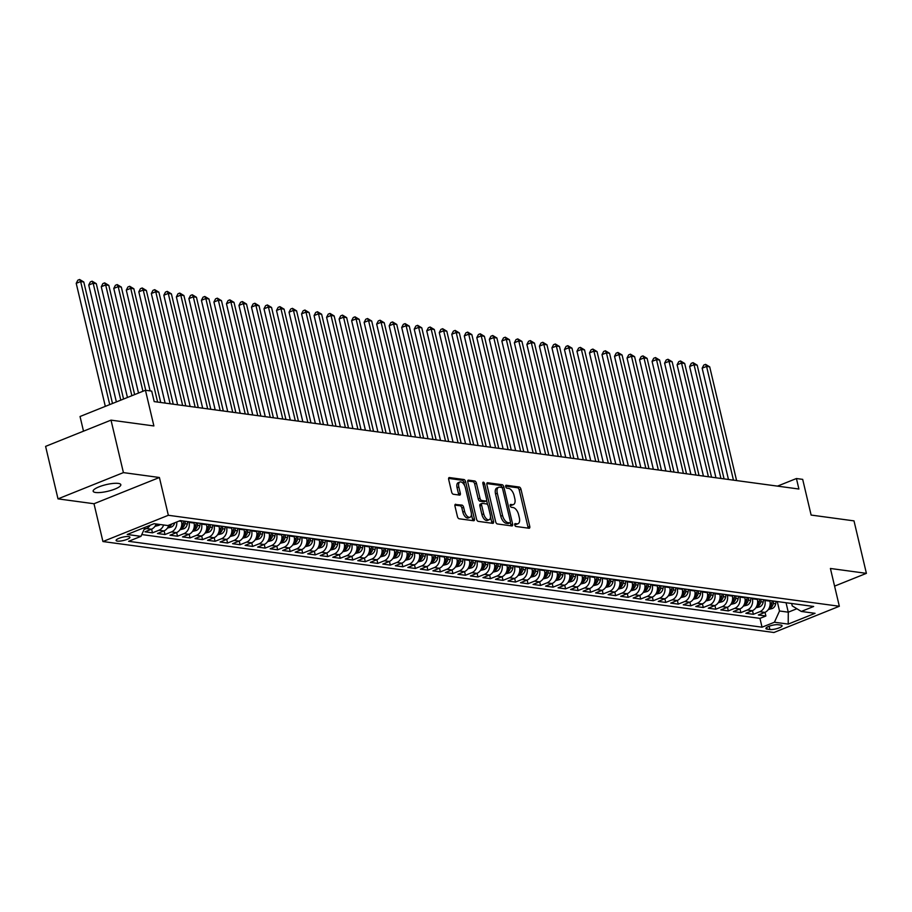 <?xml version="1.0" encoding="UTF-8"?>
<svg xmlns="http://www.w3.org/2000/svg" width="912" height="912" viewBox="0 0 912 912"><rect width="100%" height="100%" fill="white"/><g stroke="black" fill="none" stroke-linecap="round" stroke-linejoin="round"><path stroke-width="1.37" d="M514.756 524.924A1.528 0.787 68.1 0 0 515.953 526.475L529.006 528.253A2.177 1.129 68.1 0 0 529.336 528.219A2.177 1.129 68.1 0 0 529.758 526.361L520.98 489.265A2.177 1.129 68.1 0 0 519.27 487.042L506.217 485.264A1.528 0.787 68.1 0 0 505.989 485.298A1.528 0.787 68.1 0 0 505.693 486.598A1.528 0.787 68.1 0 0 506.901 488.159L508.588 488.387A6.977 3.591 68.1 0 1 514.072 495.512L514.801 498.602A6.977 3.591 68.1 0 1 513.479 504.541A6.977 3.591 68.1 0 1 512.43 504.667L510.743 504.427A1.528 0.787 68.1 0 0 510.515 504.461A1.528 0.787 68.1 0 0 510.23 505.761A1.528 0.787 68.1 0 0 511.427 507.311L513.114 507.551A6.977 3.591 68.1 0 1 518.609 514.676L519.338 517.765A6.977 3.591 68.1 0 1 518.005 523.705A6.977 3.591 68.1 0 1 516.967 523.83L515.269 523.591A1.528 0.787 68.1 0 0 515.041 523.625A1.528 0.787 68.1 0 0 514.756 524.924M95.669 492.491A14.227 3.42 166.7 0 0 111.56 490.246A14.227 3.42 166.7 0 0 120.829 484.671A14.227 3.42 166.7 0 0 118.298 483.406A14.227 3.42 166.7 0 0 102.406 485.651A14.227 3.42 166.7 0 0 93.149 491.215A14.227 3.42 166.7 0 0 95.669 492.491M117.363 541.112A7.114 1.71 166.7 0 0 125.309 539.995A7.114 1.71 166.7 0 0 129.937 537.214A7.114 1.71 166.7 0 0 128.683 536.575A7.114 1.71 166.7 0 0 120.737 537.692A7.114 1.71 166.7 0 0 116.098 540.485A7.114 1.71 166.7 0 0 117.363 541.112M455.715 504.256A2.177 1.129 68.1 0 0 455.396 504.29A2.177 1.129 68.1 0 0 454.974 506.149L457.436 516.557A2.177 1.129 68.1 0 0 459.158 518.78L473.659 520.741A2.177 1.129 68.1 0 0 473.978 520.706A2.177 1.129 68.1 0 0 474.4 518.848L465.633 481.764A2.177 1.129 68.1 0 0 463.912 479.53L449.411 477.569A2.177 1.129 68.1 0 0 449.092 477.603A2.177 1.129 68.1 0 0 448.67 479.461L451.645 492.035A2.177 1.129 68.1 0 0 453.355 494.258L459.568 495.102A2.177 1.129 68.1 0 0 459.887 495.068A2.177 1.129 68.1 0 0 460.309 493.21L458.827 486.974A5.837 3.01 68.1 0 1 459.944 482.003A5.837 3.01 68.1 0 1 465.405 487.863L471.173 512.282A5.837 3.01 68.1 0 1 470.068 517.252A5.837 3.01 68.1 0 1 464.607 511.393L463.638 507.323A2.177 1.129 68.1 0 0 461.928 505.088L455.134 504.484M834.583 586.12L866.4 573.352L853.997 520.877L811.121 515.063L802.685 479.37L796.427 478.526L798.901 489.026L154.196 401.611L151.711 391.111L145.453 390.256L80.039 416.51L83.505 431.171M123.416 472.61L58.003 498.864L93.993 503.743L159.406 477.5L123.416 472.61L111.013 420.136L153.889 425.95L145.453 390.256M159.406 477.5L168.344 515.28L839.336 606.263L773.923 632.506L102.931 541.534L168.344 515.28M866.4 573.352L830.41 568.472L839.336 606.263M495.649 521.732A2.177 1.129 68.1 0 0 497.371 523.955L511.871 525.928A2.177 1.129 68.1 0 0 512.191 525.893A2.177 1.129 68.1 0 0 512.612 524.035L503.846 486.94A2.177 1.129 68.1 0 0 502.124 484.717L487.624 482.744A2.177 1.129 68.1 0 0 487.304 482.79A2.177 1.129 68.1 0 0 486.883 484.648L495.649 521.732M492.765 523.34L478.264 521.368A2.177 1.129 68.1 0 1 476.543 519.145L467.776 482.049A2.177 1.129 68.1 0 1 468.198 480.191A2.177 1.129 68.1 0 1 468.517 480.157L474.73 481A2.177 1.129 68.1 0 1 476.44 483.223L479.997 498.271A2.177 1.129 68.1 0 0 481.718 500.494L485.834 501.053A2.177 1.129 68.1 0 0 486.153 501.019A2.177 1.129 68.1 0 0 486.575 499.16L482.87 483.497A1.528 0.787 68.1 0 1 483.166 482.197A1.528 0.787 68.1 0 1 484.591 483.736L493.506 521.436A2.177 1.129 68.1 0 1 493.084 523.294A2.177 1.129 68.1 0 1 492.765 523.34M58.003 498.864L45.6 446.378L111.013 420.136M150.195 525.255A8.892 7.319 97.7 0 1 146.41 528.55L151.415 529.222L144.962 531.81L152.475 532.836L151.597 529.142M163.658 524.993A8.892 7.319 97.7 0 1 158.927 530.248L163.932 530.921L157.48 533.509L164.992 534.535L164.114 530.841M176.746 521.995A8.892 7.319 97.7 0 1 171.445 531.935L176.449 532.619L169.997 535.207L177.509 536.222L176.632 532.54M188.898 521.767L189.046 522.405A8.892 7.319 97.7 0 1 183.962 533.634L188.966 534.318L182.514 536.906L190.027 537.92L189.16 534.238M201.415 523.465L201.563 524.104A8.892 7.319 97.7 0 1 196.479 535.333L201.484 536.017L195.031 538.604L202.544 539.619L201.677 535.937M213.932 525.164L214.081 525.802A8.892 7.319 97.7 0 1 208.996 537.031L214.001 537.715L207.548 540.303L215.061 541.318L214.195 537.635M226.45 526.862L226.598 527.489A8.892 7.319 97.7 0 1 221.513 538.73L226.529 539.414L220.066 542.002L227.578 543.016L226.712 539.334M238.967 528.561L239.126 529.188A8.892 7.319 97.7 0 1 234.031 540.428L239.047 541.101L232.594 543.7L240.095 544.715L239.229 541.033M251.495 530.26L251.644 530.887A8.892 7.319 97.7 0 1 246.559 542.127L251.564 542.8L245.111 545.387L252.624 546.413L251.746 542.72M264.013 531.958L264.161 532.585A8.892 7.319 97.7 0 1 259.076 543.826L264.081 544.498L257.629 547.086L265.141 548.112L264.263 544.418M276.53 533.657L276.678 534.284A8.892 7.319 97.7 0 1 271.594 545.524L276.598 546.197L270.146 548.785L277.658 549.811L276.781 546.117M289.047 535.344L289.195 535.982A8.892 7.319 97.7 0 1 284.111 547.211L289.115 547.895L282.663 550.483L290.176 551.509L289.309 547.816M301.564 537.043L301.712 537.681A8.892 7.319 97.7 0 1 296.628 548.91L301.633 549.594L295.18 552.182L302.693 553.196L301.826 549.514M314.081 538.741L314.23 539.38A8.892 7.319 97.7 0 1 309.145 550.609L314.15 551.293L307.697 553.88L315.21 554.895L314.344 551.213M326.599 540.44L326.747 541.078A8.892 7.319 97.7 0 1 321.662 552.307L326.678 552.991L320.215 555.579L327.727 556.594L326.861 552.911M339.116 542.138L339.275 542.777A8.892 7.319 97.7 0 1 334.18 554.006L339.196 554.69L332.743 557.278L340.244 558.292L339.378 554.61M351.644 543.837L351.793 544.464A8.892 7.319 97.7 0 1 346.708 555.704L351.713 556.377L345.26 558.976L352.773 559.991L351.895 556.309M364.162 545.536L364.31 546.163A8.892 7.319 97.7 0 1 359.225 557.403L364.23 558.076L357.778 560.675L365.29 561.689L364.412 558.007M376.679 547.234L376.827 547.861A8.892 7.319 97.7 0 1 371.743 559.102L376.747 559.774L370.295 562.362L377.807 563.388L376.93 559.694M389.196 548.933L389.344 549.56A8.892 7.319 97.7 0 1 384.26 560.8L389.264 561.473L382.812 564.061L390.325 565.087L389.458 561.393M401.713 550.631L401.861 551.258A8.892 7.319 97.7 0 1 396.777 562.499L401.782 563.171L395.329 565.759L402.842 566.785L401.975 563.092M414.23 552.319L414.379 552.957A8.892 7.319 97.7 0 1 409.294 564.186L414.299 564.87L407.846 567.458L415.359 568.472L414.493 564.79M426.748 554.017L426.896 554.656A8.892 7.319 97.7 0 1 421.811 565.885L426.827 566.569L420.364 569.156L427.876 570.171L427.01 566.489M439.265 555.716L439.424 556.354A8.892 7.319 97.7 0 1 434.329 567.583L439.345 568.267L432.892 570.855L440.393 571.87L439.527 568.187M451.793 557.414L451.942 558.053A8.892 7.319 97.7 0 1 446.857 569.282L451.862 569.966L445.409 572.554L452.922 573.568L452.044 569.886M464.311 559.113L464.459 559.74A8.892 7.319 97.7 0 1 459.374 570.98L464.379 571.664L457.927 574.252L465.439 575.267L464.561 571.585M476.828 560.812L476.976 561.439A8.892 7.319 97.7 0 1 471.892 572.679L476.896 573.352L470.444 575.951L477.956 576.965L477.079 573.283M489.345 562.51L489.493 563.137A8.892 7.319 97.7 0 1 484.409 574.378L489.413 575.05L482.961 577.638L490.474 578.664L489.607 574.97M501.862 564.209L502.01 564.836A8.892 7.319 97.7 0 1 496.926 576.076L501.931 576.749L495.478 579.337L502.991 580.363L502.124 576.669M514.379 565.907L514.528 566.534A8.892 7.319 97.7 0 1 509.443 577.775L514.448 578.447L507.995 581.035L515.508 582.061L514.642 578.368M526.897 567.595L527.045 568.233A8.892 7.319 97.7 0 1 521.96 579.462L526.976 580.146L520.524 582.734L528.025 583.748L527.159 580.066M539.425 569.293L539.573 569.932A8.892 7.319 97.7 0 1 534.478 581.161L539.494 581.845L533.041 584.432L540.554 585.447L539.676 581.765M551.942 570.992L552.091 571.63A8.892 7.319 97.7 0 1 547.006 582.859L552.011 583.543L545.558 586.131L553.071 587.146L552.193 583.463M564.46 572.69L564.608 573.329A8.892 7.319 97.7 0 1 559.523 584.558L564.528 585.242L558.076 587.83L565.588 588.844L564.71 585.162M576.977 574.389L577.125 575.027A8.892 7.319 97.7 0 1 572.041 586.256L577.045 586.94L570.593 589.528L578.105 590.543L577.228 586.861M589.494 576.088L589.642 576.715A8.892 7.319 97.7 0 1 584.558 587.955L589.562 588.628L583.11 591.227L590.623 592.241L589.756 588.559M602.011 577.786L602.159 578.413A8.892 7.319 97.7 0 1 597.075 589.654L602.08 590.326L595.627 592.925L603.14 593.94L602.273 590.246M614.528 579.485L614.677 580.112A8.892 7.319 97.7 0 1 609.592 591.352L614.597 592.025L608.144 594.613L615.657 595.639L614.791 591.945M627.046 581.183L627.205 581.81A8.892 7.319 97.7 0 1 622.109 593.051L627.125 593.723L620.673 596.311L628.174 597.337L627.308 593.644M639.574 582.871L639.722 583.509A8.892 7.319 97.7 0 1 634.627 594.738L639.643 595.422L633.19 598.01L640.703 599.036L639.825 595.342M652.091 584.569L652.24 585.208A8.892 7.319 97.7 0 1 647.155 596.437L652.16 597.121L645.707 599.708L653.22 600.723L652.342 597.041M664.609 586.268L664.757 586.906A8.892 7.319 97.7 0 1 659.672 598.135L664.677 598.819L658.225 601.407L665.737 602.422L664.859 598.739M677.126 587.966L677.274 588.605A8.892 7.319 97.7 0 1 672.19 599.834L677.194 600.518L670.742 603.106L678.254 604.12L677.377 600.438M689.643 589.665L689.791 590.303A8.892 7.319 97.7 0 1 684.707 601.532L689.711 602.216L683.259 604.804L690.772 605.819L689.905 602.137M702.16 591.364L702.308 591.991A8.892 7.319 97.7 0 1 697.224 603.231L702.229 603.915L695.776 606.503L703.289 607.517L702.422 603.835M714.677 593.062L714.826 593.689A8.892 7.319 97.7 0 1 709.741 604.93L714.746 605.602L708.293 608.201L715.806 609.216L714.94 605.534M727.195 594.761L727.354 595.388A8.892 7.319 97.7 0 1 722.258 606.628L727.274 607.301L720.822 609.889L728.323 610.915L727.457 607.221M739.723 596.459L739.871 597.086A8.892 7.319 97.7 0 1 734.776 608.327L739.792 608.999L733.339 611.587L740.852 612.613L739.974 608.92M752.24 598.158L752.389 598.785A8.892 7.319 97.7 0 1 747.304 610.025L752.309 610.698L745.856 613.286L753.369 614.312L759.821 611.713A8.892 7.319 -82.3 0 0 764.906 600.484L764.758 599.845M752.491 610.618L753.369 614.312M176.449 532.619A8.892 7.319 -82.3 0 0 181.534 521.379L181.385 520.752M188.966 534.318A8.892 7.319 -82.3 0 0 194.051 523.078L193.903 522.451M201.484 536.017A8.892 7.319 -82.3 0 0 206.568 524.776L206.42 524.149M214.001 537.715A8.892 7.319 -82.3 0 0 219.097 526.475L218.937 525.848M226.529 539.414A8.892 7.319 -82.3 0 0 231.614 528.173L231.488 527.66M239.047 541.101A8.892 7.319 -82.3 0 0 244.131 529.872L243.983 529.234M251.564 542.8A8.892 7.319 -82.3 0 0 256.648 531.571L256.5 530.932M264.081 544.498A8.892 7.319 -82.3 0 0 269.165 533.269L269.017 532.631M276.598 546.197A8.892 7.319 -82.3 0 0 281.683 534.968L281.534 534.329M289.115 547.895A8.892 7.319 -82.3 0 0 294.2 536.666L294.052 536.028M301.633 549.594A8.892 7.319 -82.3 0 0 306.717 538.354L306.569 537.727M314.15 551.293A8.892 7.319 -82.3 0 0 319.246 540.052L319.086 539.425M326.678 552.991A8.892 7.319 -82.3 0 0 331.763 541.751L331.637 541.238M339.196 554.69A8.892 7.319 -82.3 0 0 344.28 543.449L344.132 542.822M351.713 556.377A8.892 7.319 -82.3 0 0 356.797 545.148L356.649 544.51M364.23 558.076A8.892 7.319 -82.3 0 0 369.314 546.847L369.189 546.322M376.747 559.774A8.892 7.319 -82.3 0 0 381.832 548.545L381.683 547.907M389.264 561.473A8.892 7.319 -82.3 0 0 394.349 550.244L394.201 549.605M401.782 563.171A8.892 7.319 -82.3 0 0 406.866 551.942L406.718 551.304M414.299 564.87A8.892 7.319 -82.3 0 0 419.395 553.63L419.235 553.003M426.827 566.569A8.892 7.319 -82.3 0 0 431.912 555.328L431.786 554.815M439.345 568.267A8.892 7.319 -82.3 0 0 444.429 557.027L444.281 556.4M451.862 569.966A8.892 7.319 -82.3 0 0 456.946 558.725L456.798 558.098M464.379 571.664A8.892 7.319 -82.3 0 0 469.463 560.424L469.338 559.911M476.896 573.352A8.892 7.319 -82.3 0 0 481.981 562.123L481.832 561.484M489.413 575.05A8.892 7.319 -82.3 0 0 494.498 563.821L494.35 563.183M501.931 576.749A8.892 7.319 -82.3 0 0 507.015 565.52L506.867 564.881M514.448 578.447A8.892 7.319 -82.3 0 0 519.544 567.218L519.395 566.58M526.976 580.146A8.892 7.319 -82.3 0 0 532.061 568.906L531.935 568.393M539.494 581.845A8.892 7.319 -82.3 0 0 544.578 570.604L544.43 569.977M552.011 583.543A8.892 7.319 -82.3 0 0 557.095 572.303L556.947 571.676M564.528 585.242A8.892 7.319 -82.3 0 0 569.612 574.001L569.487 573.488M577.045 586.94A8.892 7.319 -82.3 0 0 582.13 575.7L581.981 575.073M589.562 588.628A8.892 7.319 -82.3 0 0 594.647 577.399L594.499 576.76M602.08 590.326A8.892 7.319 -82.3 0 0 607.175 579.097L607.016 578.459M614.597 592.025A8.892 7.319 -82.3 0 0 619.693 580.796L619.544 580.157M627.125 593.723A8.892 7.319 -82.3 0 0 632.21 582.494L632.062 581.856M639.643 595.422A8.892 7.319 -82.3 0 0 644.727 584.193L644.579 583.555M652.16 597.121A8.892 7.319 -82.3 0 0 657.244 585.88L657.096 585.253M664.677 598.819A8.892 7.319 -82.3 0 0 669.761 587.579L669.636 587.066M677.194 600.518A8.892 7.319 -82.3 0 0 682.279 589.277L682.13 588.65M689.711 602.216A8.892 7.319 -82.3 0 0 694.796 590.976L694.648 590.349M702.229 603.915A8.892 7.319 -82.3 0 0 707.324 592.675L707.165 592.048M714.746 605.602A8.892 7.319 -82.3 0 0 719.842 594.373L719.693 593.735M727.274 607.301A8.892 7.319 -82.3 0 0 732.359 596.072L732.211 595.433M739.792 608.999A8.892 7.319 -82.3 0 0 744.876 597.77L744.728 597.132M752.309 610.698A8.892 7.319 -82.3 0 0 757.393 599.469L757.245 598.831M780.843 625.096L778.096 624.72A6.886 1.653 166.7 0 0 770.401 625.814A6.886 1.653 166.7 0 0 765.909 628.505A6.886 1.653 166.7 0 0 767.129 629.12L769.888 629.497A6.886 1.653 166.7 0 0 777.583 628.414A6.886 1.653 166.7 0 0 782.074 625.712A6.886 1.653 166.7 0 0 780.843 625.096M145.065 527.307L140.972 536.347L128.603 541.306L762.044 627.194L774.425 622.235L779.509 610.994L777.275 601.544M140.972 536.347L127.213 534.478L154.082 523.693L167.854 525.563L180.223 520.592L813.664 606.48L801.295 611.45L815.066 613.32L788.196 624.093L774.425 622.235M141.782 534.557L759.958 618.382L765.886 615.999L758.374 614.984L764.826 612.397A8.892 7.319 -82.3 0 0 769.91 601.156L769.785 600.643M747.304 610.025L740.852 612.613M734.776 608.327L728.323 610.915M722.258 606.628L715.806 609.216M709.741 604.93L703.289 607.517M697.224 603.231L690.772 605.819M684.707 601.532L678.254 604.12M672.19 599.834L665.737 602.422M659.672 598.135L653.22 600.723M647.155 596.437L640.703 599.036M634.627 594.738L628.174 597.337M622.109 593.051L615.657 595.639M609.592 591.352L603.14 593.94M597.075 589.654L590.623 592.241M584.558 587.955L578.105 590.543M572.041 586.256L565.588 588.844M559.523 584.558L553.071 587.146M547.006 582.859L540.554 585.447M534.478 581.161L528.025 583.748M521.96 579.462L515.508 582.061M509.443 577.775L502.991 580.363M496.926 576.076L490.474 578.664M484.409 574.378L477.956 576.965M471.892 572.679L465.439 575.267M459.374 570.98L452.922 573.568M446.857 569.282L440.393 571.87M434.329 567.583L427.876 570.171M421.811 565.885L415.359 568.472M409.294 564.186L402.842 566.785M396.777 562.499L390.325 565.087M384.26 560.8L377.807 563.388M371.743 559.102L365.29 561.689M359.225 557.403L352.773 559.991M346.708 555.704L340.244 558.292M334.18 554.006L327.727 556.594M321.662 552.307L315.21 554.895M309.145 550.609L302.693 553.196M296.628 548.91L290.176 551.509M284.111 547.211L277.658 549.811M271.594 545.524L265.141 548.112M259.076 543.826L252.624 546.413M246.559 542.127L240.095 544.715M234.031 540.428L227.578 543.016M221.513 538.73L215.061 541.318M208.996 537.031L202.544 539.619M196.479 535.333L190.027 537.92M183.962 533.634L177.509 536.222M171.445 531.935L164.992 534.535M158.927 530.248L152.475 532.836M146.41 528.55L144.085 529.473M779.509 610.994L788.276 612.18L796.871 608.737M786.041 602.741L788.276 612.18L788.196 624.093M791.673 603.505L792.232 605.887L801.295 611.45M93.993 503.743L102.931 541.534M796.427 478.526L777.503 486.119M765.008 612.317L765.886 615.999M759.958 618.382L762.044 627.194M163.932 530.921A8.892 7.319 -82.3 0 0 168.834 525.164M151.415 529.222A8.892 7.319 -82.3 0 0 156.146 523.978M514.687 524.468L515.2 524.537A6.977 3.591 68.1 0 0 516.238 524.423L518.005 523.705M513.479 504.541L511.712 505.259A6.977 3.591 68.1 0 1 510.663 505.373L510.161 505.305M528.059 528.116A2.177 1.129 68.1 0 0 527.98 527.068L519.213 489.972A2.177 1.129 68.1 0 0 517.503 487.749L505.636 486.142M502.124 487.874L502.079 487.646A2.177 1.129 68.1 0 0 500.357 485.423L486.814 483.588M510.914 525.802A2.177 1.129 68.1 0 0 510.845 524.742L510.332 522.553M509.831 522.861A1.528 0.787 68.1 0 0 510.059 522.838A1.528 0.787 68.1 0 0 510.355 521.527L502.66 488.98A1.528 0.787 68.1 0 0 501.463 487.418L499.673 487.179A6.977 3.591 68.1 0 0 498.636 487.293A6.977 3.591 68.1 0 0 497.302 493.232L502.569 515.485A6.977 3.591 68.1 0 0 508.052 522.622L509.831 522.861L508.064 523.568A1.528 0.787 68.1 0 0 508.292 523.545A1.528 0.787 68.1 0 0 508.474 523.408M498.636 487.293L496.869 488A6.977 3.591 68.1 0 0 495.535 493.951L497.302 493.232M508.064 523.568L506.285 523.328A6.977 3.591 68.1 0 1 500.791 516.203L495.535 493.951M467.708 481L472.963 481.707L474.73 481M484.648 501.532A2.177 1.129 68.1 0 1 484.386 501.725A2.177 1.129 68.1 0 1 484.067 501.76L479.94 501.201A2.177 1.129 68.1 0 1 478.23 498.978L474.673 483.941A2.177 1.129 68.1 0 0 472.963 481.707M486.598 500.426L487.635 504.815M490.508 516.956L491.739 522.154L493.506 521.436M483.691 513.878A5.837 3.01 68.1 0 0 489.151 519.737A5.837 3.01 68.1 0 0 490.257 514.767L488.228 506.171A2.177 1.129 68.1 0 0 486.506 503.937L482.391 503.378A2.177 1.129 68.1 0 0 482.072 503.413A2.177 1.129 68.1 0 0 481.65 505.271L483.691 513.878L481.924 514.585A5.837 3.01 68.1 0 0 487.384 520.444L489.151 519.737M480.624 504.085A2.177 1.129 68.1 0 0 480.305 504.131A2.177 1.129 68.1 0 0 479.883 505.989L481.65 505.271M481.924 514.585L479.883 505.989M491.807 523.203A2.177 1.129 68.1 0 0 491.739 522.154M470.068 517.252L468.301 517.959A5.837 3.01 68.1 0 1 462.84 512.099L461.871 508.03A2.177 1.129 68.1 0 0 460.161 505.807L454.906 505.088M459.944 482.003L458.177 482.71A5.837 3.01 68.1 0 0 457.06 487.681L458.827 486.974M458.611 494.965A2.177 1.129 68.1 0 0 458.542 493.916L457.06 487.681M464.596 485.606L463.866 482.471A2.177 1.129 68.1 0 0 462.145 480.248L448.601 478.401M472.701 520.615A2.177 1.129 68.1 0 0 472.633 519.555L471.424 514.471M768.337 609.535L772.304 608.486A5.894 4.845 -82.3 0 0 775.679 603.79L776.066 601.384M736.588 480.567L709.707 366.852L706.572 366.43L702.16 368.197L728.46 479.473M772.19 600.86L771.803 603.254A5.894 4.845 97.7 0 1 769.694 607.175L771.199 607.381A5.894 4.845 -82.3 0 0 773.308 603.459L773.684 601.065M702.16 368.197L703.779 365.074L705.546 364.355L706.572 366.43L733.453 480.145M705.546 364.355L709.707 366.852M755.809 607.837L759.787 606.799A5.894 4.845 -82.3 0 0 763.162 602.091L763.549 599.686M724.071 478.868L697.19 365.153L694.055 364.732L689.632 366.51L715.943 477.774M759.662 599.161L759.286 601.555A5.894 4.845 97.7 0 1 757.177 605.477L758.681 605.682A5.894 4.845 -82.3 0 0 760.79 601.76L761.167 599.366M689.632 366.51L691.262 363.375L693.029 362.657L694.055 364.732L720.936 478.447M693.029 362.657L697.19 365.153M743.291 606.138L747.27 605.101A5.894 4.845 -82.3 0 0 750.644 600.392L751.032 597.987M711.554 477.181L684.673 363.455L681.538 363.033L677.114 364.811L703.426 476.075M747.145 597.463L746.768 599.868A5.894 4.845 97.7 0 1 744.659 603.778L746.153 603.983A5.894 4.845 -82.3 0 0 748.262 600.062L748.649 597.668M677.114 364.811L678.733 361.676L680.512 360.97L681.538 363.033L708.419 476.748M680.512 360.97L684.673 363.455M730.774 604.439L734.753 603.402A5.894 4.845 -82.3 0 0 738.127 598.694L738.515 596.288M699.037 475.483L672.144 361.756L669.02 361.334L664.597 363.113L690.897 474.377M734.627 595.764L734.251 598.169A5.894 4.845 97.7 0 1 732.142 602.08L733.636 602.285A5.894 4.845 -82.3 0 0 735.745 598.375L736.132 595.969M664.597 363.113L666.216 359.978L667.983 359.271L669.02 361.334L695.902 475.049M667.983 359.271L672.144 361.756M718.257 602.741L722.236 601.703A5.894 4.845 -82.3 0 0 725.61 596.995L725.986 594.59M686.508 473.784L659.627 360.058L656.503 359.636L652.08 361.414L678.38 472.678M722.11 594.065L721.723 596.471A5.894 4.845 97.7 0 1 719.614 600.381L721.118 600.586A5.894 4.845 -82.3 0 0 723.227 596.676L723.615 594.271M652.08 361.414L653.699 358.279L655.466 357.572L656.503 359.636L683.384 473.362M655.466 357.572L659.627 360.058M705.74 601.042L709.718 600.005A5.894 4.845 -82.3 0 0 713.093 595.297L713.469 592.891M673.991 472.085L647.11 358.37L643.986 357.937L639.563 359.716L665.863 470.98M709.593 592.367L709.205 594.772A5.894 4.845 97.7 0 1 707.096 598.694L708.601 598.888A5.894 4.845 -82.3 0 0 710.71 594.977L711.098 592.572M639.563 359.716L641.182 356.581L642.949 355.874L643.986 357.937L670.867 471.664M642.949 355.874L647.11 358.37M693.223 599.344L697.201 598.306A5.894 4.845 -82.3 0 0 700.576 593.598L700.952 591.204M661.474 470.387L634.592 356.672L631.469 356.239L627.046 358.017L653.345 469.281M697.076 590.668L696.688 593.074A5.894 4.845 97.7 0 1 694.579 596.995L696.084 597.189A5.894 4.845 -82.3 0 0 698.193 593.279L698.581 590.873M627.046 358.017L628.664 354.882L630.431 354.175L631.469 356.239L658.35 469.965M630.431 354.175L634.592 356.672M680.705 597.645L684.684 596.608A5.894 4.845 -82.3 0 0 688.047 591.899L688.435 589.505M648.956 468.688L622.075 354.973L618.94 354.551L614.528 356.318L640.828 467.582M684.559 588.981L684.171 591.375A5.894 4.845 97.7 0 1 682.062 595.297L683.567 595.502A5.894 4.845 -82.3 0 0 685.676 591.58L686.052 589.175M614.528 356.318L616.147 353.183L617.914 352.477L618.94 354.551L645.833 468.266M617.914 352.477L622.075 354.973M668.188 595.946L672.155 594.909A5.894 4.845 -82.3 0 0 675.53 590.201L675.917 587.807M636.439 466.99L609.558 353.275L606.423 352.853L602.011 354.62L628.311 465.895M672.041 587.282L671.654 589.676A5.894 4.845 97.7 0 1 669.545 593.598L671.05 593.803A5.894 4.845 -82.3 0 0 673.159 589.882L673.535 587.488M602.011 354.62L603.63 351.485L605.397 350.778L606.423 352.853L633.304 466.568M605.397 350.778L609.558 353.275M655.66 594.259L659.638 593.21A5.894 4.845 -82.3 0 0 663.013 588.502L663.4 586.108M623.922 465.291L597.041 351.576L593.906 351.154L589.483 352.921L615.794 464.197M659.513 585.584L659.137 587.978A5.894 4.845 97.7 0 1 657.028 591.899L658.532 592.105A5.894 4.845 -82.3 0 0 660.641 588.183L661.018 585.789M589.483 352.921L591.113 349.786L592.88 349.079L593.906 351.154L620.787 464.869M592.88 349.079L597.041 351.576M643.142 592.561L647.121 591.523A5.894 4.845 -82.3 0 0 650.495 586.815L650.883 584.41M611.405 463.592L584.524 349.877L581.389 349.456L576.965 351.223L603.277 462.498M646.996 583.885L646.619 586.279A5.894 4.845 97.7 0 1 644.51 590.201L646.004 590.406A5.894 4.845 -82.3 0 0 648.113 586.484L648.5 584.09M576.965 351.223L578.584 348.099L580.363 347.381L581.389 349.456L608.27 463.171M580.363 347.381L584.524 349.877M630.625 590.862L634.604 589.825A5.894 4.845 -82.3 0 0 637.978 585.116L638.366 582.711M598.888 461.905L571.995 348.179L568.871 347.757L564.448 349.535L590.748 460.799M634.478 582.187L634.102 584.592A5.894 4.845 97.7 0 1 631.993 588.502L633.487 588.707A5.894 4.845 -82.3 0 0 635.596 584.786L635.983 582.392M564.448 349.535L566.067 346.4L567.834 345.682L568.871 347.757L595.753 461.472M567.834 345.682L571.995 348.179M618.108 589.163L622.087 588.126A5.894 4.845 -82.3 0 0 625.461 583.418L625.837 581.012M586.359 460.207L559.478 346.48L556.354 346.058L551.931 347.837L578.231 459.101M621.961 580.488L621.574 582.893A5.894 4.845 97.7 0 1 619.465 586.804L620.969 587.009A5.894 4.845 -82.3 0 0 623.078 583.099L623.466 580.693M551.931 347.837L553.55 344.702L555.317 343.995L556.354 346.058L583.235 459.773M555.317 343.995L559.478 346.48M605.591 587.465L609.569 586.427A5.894 4.845 -82.3 0 0 612.944 581.719L613.32 579.314M573.842 458.508L546.961 344.782L543.837 344.36L539.414 346.138L565.714 457.402M609.444 578.789L609.056 581.195A5.894 4.845 97.7 0 1 606.947 585.105L608.452 585.31A5.894 4.845 -82.3 0 0 610.561 581.4L610.949 578.995M539.414 346.138L541.033 343.003L542.8 342.296L543.837 344.36L570.718 458.086M542.8 342.296L546.961 344.782M593.074 585.766L597.052 584.729A5.894 4.845 -82.3 0 0 600.427 580.021L600.803 577.615M561.325 456.809L534.443 343.094L531.32 342.661L526.897 344.44L553.196 455.704M596.927 577.091L596.539 579.496A5.894 4.845 97.7 0 1 594.43 583.406L595.935 583.612A5.894 4.845 -82.3 0 0 598.044 579.701L598.432 577.296M526.897 344.44L528.515 341.305L530.282 340.598L531.32 342.661L558.201 456.388M530.282 340.598L534.443 343.094M580.556 584.068L584.535 583.03A5.894 4.845 -82.3 0 0 587.898 578.322L588.286 575.928M548.807 455.111L521.926 341.396L518.791 340.963L514.379 342.741L540.679 454.005M584.41 575.392L584.022 577.798A5.894 4.845 97.7 0 1 581.913 581.719L583.418 581.913A5.894 4.845 -82.3 0 0 585.527 578.003L585.903 575.597M514.379 342.741L515.998 339.606L517.765 338.899L518.791 340.963L545.672 454.689M517.765 338.899L521.926 341.396M568.039 582.369L572.006 581.332A5.894 4.845 -82.3 0 0 575.381 576.623L575.768 574.229M536.29 453.412L509.409 339.697L506.274 339.275L501.862 341.042L528.162 452.306M571.892 573.694L571.505 576.099A5.894 4.845 97.7 0 1 569.396 580.021L570.901 580.226A5.894 4.845 -82.3 0 0 573.01 576.304L573.386 573.899M501.862 341.042L503.481 337.907L505.248 337.201L506.274 339.275L533.155 452.99M505.248 337.201L509.409 339.697M555.511 580.67L559.489 579.633A5.894 4.845 -82.3 0 0 562.864 574.925L563.251 572.531M523.773 451.714L496.892 337.999L493.757 337.577L489.334 339.344L515.645 450.619M559.364 572.006L558.988 574.4A5.894 4.845 97.7 0 1 556.879 578.322L558.383 578.527A5.894 4.845 -82.3 0 0 560.492 574.606L560.869 572.2M489.334 339.344L490.964 336.209L492.731 335.502L493.757 337.577L520.638 451.292M492.731 335.502L496.892 337.999M542.993 578.983L546.972 577.934A5.894 4.845 -82.3 0 0 550.346 573.226L550.734 570.832M511.256 450.015L484.375 336.3L481.24 335.878L476.816 337.645L503.128 448.921M546.847 570.308L546.47 572.702A5.894 4.845 97.7 0 1 544.361 576.623L545.855 576.829A5.894 4.845 -82.3 0 0 547.964 572.907L548.351 570.513M476.816 337.645L478.435 334.51L480.214 333.803L481.24 335.878L508.121 449.593M480.214 333.803L484.375 336.3M530.476 577.285L534.455 576.247A5.894 4.845 -82.3 0 0 537.829 571.539L538.217 569.134M498.739 448.316L471.846 334.601L468.722 334.18L464.299 335.947L490.599 447.222M534.329 568.609L533.942 571.003A5.894 4.845 97.7 0 1 531.844 574.925L533.338 575.13A5.894 4.845 -82.3 0 0 535.447 571.208L535.834 568.814M464.299 335.947L465.918 332.823L467.685 332.105L468.722 334.18L495.604 447.895M467.685 332.105L471.846 334.601M517.959 575.586L521.938 574.549A5.894 4.845 -82.3 0 0 525.312 569.84L525.688 567.435M486.21 446.629L459.329 332.903L456.205 332.481L451.782 334.259L478.082 445.523M521.812 566.911L521.425 569.305A5.894 4.845 97.7 0 1 519.316 573.226L520.82 573.431A5.894 4.845 -82.3 0 0 522.929 569.51L523.317 567.116M451.782 334.259L453.401 331.124L455.168 330.406L456.205 332.481L483.086 446.196M455.168 330.406L459.329 332.903M505.442 573.887L509.42 572.85A5.894 4.845 -82.3 0 0 512.795 568.142L513.171 565.736M473.693 444.931L446.812 331.204L443.688 330.782L439.265 332.561L465.565 443.825M509.295 565.212L508.907 567.617A5.894 4.845 97.7 0 1 506.798 571.528L508.303 571.733A5.894 4.845 -82.3 0 0 510.412 567.811L510.8 565.417M439.265 332.561L440.884 329.426L442.651 328.719L443.688 330.782L470.569 444.497M442.651 328.719L446.812 331.204M492.925 572.189L496.903 571.151A5.894 4.845 -82.3 0 0 500.278 566.443L500.654 564.038M461.176 443.232L434.294 329.506L431.171 329.084L426.748 330.862L453.047 442.126M496.778 563.513L496.39 565.919A5.894 4.845 97.7 0 1 494.281 569.829L495.786 570.034A5.894 4.845 -82.3 0 0 497.895 566.124L498.283 563.719M426.748 330.862L428.366 327.727L430.133 327.02L431.171 329.084L458.052 442.81M430.133 327.02L434.294 329.506M480.407 570.49L484.386 569.453A5.894 4.845 -82.3 0 0 487.749 564.745L488.137 562.339M448.658 441.533L421.777 327.818L418.642 327.385L414.23 329.164L440.53 440.428M484.261 561.815L483.873 564.22A5.894 4.845 97.7 0 1 481.764 568.13L483.269 568.336A5.894 4.845 -82.3 0 0 485.378 564.425L485.754 562.02M414.23 329.164L415.849 326.029L417.616 325.322L418.642 327.385L445.523 441.112M417.616 325.322L421.777 327.818M467.89 568.792L471.857 567.754A5.894 4.845 -82.3 0 0 475.232 563.046L475.619 560.652M436.141 439.835L409.26 326.12L406.125 325.687L401.713 327.465L428.013 438.729M471.743 560.116L471.356 562.522A5.894 4.845 97.7 0 1 469.247 566.443L470.752 566.637A5.894 4.845 -82.3 0 0 472.861 562.727L473.237 560.321M401.713 327.465L403.332 324.33L405.099 323.623L406.125 325.687L433.006 439.413M405.099 323.623L409.26 326.12M455.362 567.093L459.34 566.056A5.894 4.845 -82.3 0 0 462.715 561.347L463.102 558.953M423.624 438.136L396.743 324.421L393.608 323.999L389.185 325.766L415.496 437.03M459.215 558.418L458.839 560.823A5.894 4.845 97.7 0 1 456.73 564.745L458.234 564.95A5.894 4.845 -82.3 0 0 460.343 561.028L460.72 558.623M389.185 325.766L390.815 322.631L392.582 321.925L393.608 323.999L420.489 437.714M392.582 321.925L396.743 324.421M442.844 565.394L446.823 564.357A5.894 4.845 -82.3 0 0 450.197 559.649L450.585 557.255M411.107 436.438L384.226 322.723L381.091 322.301L376.667 324.068L402.979 435.332M446.698 556.73L446.321 559.124A5.894 4.845 97.7 0 1 444.212 563.046L445.706 563.251A5.894 4.845 -82.3 0 0 447.815 559.33L448.202 556.924M376.667 324.068L378.286 320.933L380.053 320.226L381.091 322.301L407.972 436.016M380.053 320.226L384.226 322.723M430.327 563.696L434.306 562.658A5.894 4.845 -82.3 0 0 437.68 557.95L438.068 555.556M398.59 434.739L371.697 321.024L368.573 320.602L364.15 322.369L390.45 433.645M434.18 555.032L433.793 557.426A5.894 4.845 97.7 0 1 431.695 561.347L433.189 561.553A5.894 4.845 -82.3 0 0 435.298 557.631L435.685 555.237M364.15 322.369L365.769 319.234L367.536 318.527L368.573 320.602L395.455 434.317M367.536 318.527L371.697 321.024M417.81 562.009L421.789 560.96A5.894 4.845 -82.3 0 0 425.163 556.263L425.539 553.858M386.061 433.04L359.18 319.325L356.056 318.904L351.633 320.671L377.933 431.946M421.663 553.333L421.276 555.727A5.894 4.845 97.7 0 1 419.167 559.649L420.671 559.854A5.894 4.845 -82.3 0 0 422.78 555.932L423.168 553.538M351.633 320.671L353.252 317.547L355.019 316.829L356.056 318.904L382.937 432.619M355.019 316.829L359.18 319.325M405.293 560.31L409.271 559.273A5.894 4.845 -82.3 0 0 412.646 554.564L413.022 552.159M373.544 431.342L346.663 317.627L343.539 317.205L339.116 318.983L365.416 430.247M409.146 551.635L408.758 554.029A5.894 4.845 97.7 0 1 406.649 557.95L408.154 558.155A5.894 4.845 -82.3 0 0 410.263 554.234L410.651 551.84M339.116 318.983L340.735 315.848L342.502 315.13L343.539 317.205L370.42 430.92M342.502 315.13L346.663 317.627M392.776 558.611L396.754 557.574A5.894 4.845 -82.3 0 0 400.129 552.866L400.505 550.46M361.027 429.655L334.145 315.928L331.022 315.506L326.599 317.285L352.898 428.549M396.629 549.936L396.241 552.341A5.894 4.845 97.7 0 1 394.132 556.252L395.637 556.457A5.894 4.845 -82.3 0 0 397.746 552.535L398.134 550.141M326.599 317.285L328.217 314.15L329.984 313.432L331.022 315.506L357.903 429.221M329.984 313.432L334.145 315.928M380.258 556.913L384.226 555.875A5.894 4.845 -82.3 0 0 387.6 551.167L387.988 548.762M348.509 427.956L321.628 314.23L318.493 313.808L314.081 315.586L340.381 426.85M384.112 548.237L383.724 550.643A5.894 4.845 97.7 0 1 381.615 554.553L383.12 554.758A5.894 4.845 -82.3 0 0 385.229 550.848L385.605 548.443M314.081 315.586L315.7 312.451L317.467 311.744L318.493 313.808L345.374 427.523M317.467 311.744L321.628 314.23M367.741 555.214L371.708 554.177A5.894 4.845 -82.3 0 0 375.083 549.469L375.47 547.063M335.992 426.257L309.111 312.531L305.976 312.109L301.564 313.888L327.864 425.152M371.583 546.539L371.207 548.944A5.894 4.845 97.7 0 1 369.098 552.854L370.603 553.06A5.894 4.845 -82.3 0 0 372.712 549.149L373.088 546.744M301.564 313.888L303.183 310.753L304.95 310.046L305.976 312.109L332.857 425.836M304.95 310.046L309.111 312.531M355.213 553.516L359.191 552.478A5.894 4.845 -82.3 0 0 362.566 547.77L362.953 545.365M323.475 424.559L296.594 310.844L293.459 310.411L289.036 312.189L315.347 423.453M359.066 544.84L358.69 547.246A5.894 4.845 97.7 0 1 356.581 551.156L358.085 551.361A5.894 4.845 -82.3 0 0 360.183 547.451L360.571 545.045M289.036 312.189L290.666 309.054L292.433 308.347L293.459 310.411L320.34 424.137M292.433 308.347L296.594 310.844M342.695 551.817L346.674 550.78A5.894 4.845 -82.3 0 0 350.048 546.071L350.436 543.677M310.958 422.86L284.077 309.145L280.942 308.712L276.518 310.49L302.83 421.754M346.549 543.142L346.172 545.547A5.894 4.845 97.7 0 1 344.063 549.469L345.557 549.662A5.894 4.845 -82.3 0 0 347.666 545.752L348.053 543.347M276.518 310.49L278.137 307.355L279.904 306.649L280.942 308.712L307.823 422.438M279.904 306.649L284.077 309.145M330.178 550.118L334.157 549.081A5.894 4.845 -82.3 0 0 337.531 544.373L337.919 541.979M298.429 421.162L271.548 307.447L268.424 307.025L264.001 308.792L290.301 420.056M334.031 541.454L333.644 543.848A5.894 4.845 97.7 0 1 331.546 547.77L333.04 547.975A5.894 4.845 -82.3 0 0 335.149 544.054L335.536 541.648M264.001 308.792L265.62 305.657L267.387 304.95L268.424 307.025L295.306 420.74M267.387 304.95L271.548 307.447M317.661 548.42L321.64 547.382A5.894 4.845 -82.3 0 0 325.014 542.674L325.39 540.28M285.912 419.463L259.031 305.748L255.907 305.326L251.484 307.093L277.784 418.369M321.514 539.756L321.127 542.15A5.894 4.845 97.7 0 1 319.018 546.071L320.522 546.277A5.894 4.845 -82.3 0 0 322.631 542.355L323.019 539.95M251.484 307.093L253.103 303.958L254.87 303.251L255.907 305.326L282.788 419.041M254.87 303.251L259.031 305.748M305.144 546.733L309.122 545.684A5.894 4.845 -82.3 0 0 312.497 540.976L312.873 538.582M273.395 417.764L246.514 304.049L243.39 303.628L238.967 305.395L265.267 416.67M308.997 538.057L308.609 540.451A5.894 4.845 97.7 0 1 306.5 544.373L308.005 544.578A5.894 4.845 -82.3 0 0 310.114 540.656L310.502 538.262M238.967 305.395L240.586 302.26L242.353 301.553L243.39 303.628L270.271 417.343M242.353 301.553L246.514 304.049M292.627 545.034L296.605 543.997A5.894 4.845 -82.3 0 0 299.98 539.288L300.356 536.883M260.878 416.066L233.996 302.351L230.873 301.929L226.45 303.696L252.749 414.971M296.48 536.359L296.092 538.753A5.894 4.845 97.7 0 1 293.983 542.674L295.488 542.879A5.894 4.845 -82.3 0 0 297.597 538.958L297.985 536.564M226.45 303.696L228.068 300.572L229.835 299.854L230.873 301.929L257.754 415.644M229.835 299.854L233.996 302.351M280.109 543.335L284.077 542.298A5.894 4.845 -82.3 0 0 287.451 537.59L287.839 535.184M248.36 414.379L221.479 300.652L218.344 300.23L213.932 302.009L240.232 413.273M283.963 534.66L283.575 537.065A5.894 4.845 97.7 0 1 281.466 540.976L282.971 541.181A5.894 4.845 -82.3 0 0 285.08 537.259L285.456 534.865M213.932 302.009L215.551 298.874L217.318 298.156L218.344 300.23L245.225 413.945M217.318 298.156L221.479 300.652M267.592 541.637L271.559 540.599A5.894 4.845 -82.3 0 0 274.934 535.891L275.321 533.486M235.843 412.68L208.962 298.954L205.827 298.532L201.415 300.31L227.715 411.574M271.434 532.961L271.058 535.367A5.894 4.845 97.7 0 1 268.949 539.277L270.454 539.482A5.894 4.845 -82.3 0 0 272.563 535.561L272.939 533.167M201.415 300.31L203.034 297.175L204.801 296.468L205.827 298.532L232.708 412.247M204.801 296.468L208.962 298.954M255.064 539.938L259.042 538.901A5.894 4.845 -82.3 0 0 262.417 534.193L262.804 531.787M223.326 410.981L196.445 297.255L193.31 296.833L188.887 298.612L215.198 409.876M258.917 531.263L258.541 533.668A5.894 4.845 97.7 0 1 256.432 537.578L257.936 537.784A5.894 4.845 -82.3 0 0 260.034 533.873L260.422 531.468M188.887 298.612L190.517 295.477L192.284 294.77L193.31 296.833L220.191 410.56M192.284 294.77L196.445 297.255M242.546 538.24L246.525 537.202A5.894 4.845 -82.3 0 0 249.899 532.494L250.287 530.089M210.809 409.283L183.928 295.568L180.793 295.135L176.369 296.913L202.681 408.177M246.4 529.564L246.023 531.97A5.894 4.845 97.7 0 1 243.914 535.88L245.408 536.085A5.894 4.845 -82.3 0 0 247.517 532.175L247.904 529.769M176.369 296.913L177.988 293.778L179.755 293.071L180.793 295.135L207.674 408.861M179.755 293.071L183.928 295.568M230.029 536.541L234.008 535.504A5.894 4.845 -82.3 0 0 237.382 530.795L237.77 528.401M198.28 407.584L171.399 293.869L168.275 293.436L163.852 295.214L190.152 406.478M233.882 527.866L233.495 530.271A5.894 4.845 97.7 0 1 231.397 534.193L232.891 534.386A5.894 4.845 -82.3 0 0 235 530.476L235.387 528.071M163.852 295.214L165.471 292.079L167.238 291.373L168.275 293.436L195.157 407.162M167.238 291.373L171.399 293.869M217.512 534.842L221.491 533.805A5.894 4.845 -82.3 0 0 224.865 529.097L225.241 526.703M185.763 405.886L158.882 292.171L155.758 291.749L151.335 293.516L177.635 404.78M221.365 526.167L220.978 528.572A5.894 4.845 97.7 0 1 218.869 532.494L220.373 532.699A5.894 4.845 -82.3 0 0 222.482 528.778L222.87 526.372M151.335 293.516L152.954 290.381L154.721 289.674L155.758 291.749L182.639 405.464M154.721 289.674L158.882 292.171M204.995 533.144L208.973 532.106A5.894 4.845 -82.3 0 0 212.348 527.398L212.724 525.004M173.246 404.187L146.365 290.472L143.241 290.05L138.818 291.817L165.118 403.093M208.848 524.48L208.46 526.874A5.894 4.845 97.7 0 1 206.351 530.795L207.856 531.001A5.894 4.845 -82.3 0 0 209.965 527.079L210.353 524.674M138.818 291.817L140.437 288.682L142.204 287.975L143.241 290.05L170.122 403.765M142.204 287.975L146.365 290.472M192.478 531.445L196.456 530.408A5.894 4.845 -82.3 0 0 199.819 525.7L200.207 523.306M160.729 402.488L133.847 288.773L130.724 288.352L126.301 290.119L150.115 390.895M196.331 522.781L195.943 525.175A5.894 4.845 97.7 0 1 193.834 529.097L195.339 529.302A5.894 4.845 -82.3 0 0 197.448 525.38L197.836 522.986M126.301 290.119L127.919 286.984L129.686 286.277L130.724 288.352L157.605 402.067M129.686 286.277L133.847 288.773M179.96 529.758L183.928 528.709A5.894 4.845 -82.3 0 0 187.302 524.012L187.69 521.607M145.726 390.302L121.33 287.075L118.195 286.653L113.783 288.42L138.51 393.049M183.814 521.083L183.426 523.477A5.894 4.845 97.7 0 1 181.317 527.398L182.822 527.603A5.894 4.845 -82.3 0 0 184.931 523.682L185.307 521.288M113.783 288.42L115.402 285.296L117.169 284.578L118.195 286.653L142.933 391.271M117.169 284.578L121.33 287.075M167.443 528.059L171.41 527.022A5.894 4.845 -82.3 0 0 174.682 522.815M134.634 394.6L108.813 285.376L105.678 284.954L101.266 286.733L127.441 397.484M169.598 524.856A5.894 4.845 97.7 0 1 168.8 525.7L170.305 525.905A5.894 4.845 -82.3 0 0 171.775 523.99M101.266 286.733L102.885 283.598L104.652 282.88L105.678 284.954L131.864 395.717M104.652 282.88L108.813 285.376M154.915 526.361L158.893 525.323A5.894 4.845 -82.3 0 0 160.17 524.514M123.565 399.046L96.296 283.678L93.161 283.256L88.738 285.034L116.371 401.93M157.787 524.206A5.894 4.845 -82.3 0 0 157.799 524.195L156.066 524.195M88.738 285.034L90.368 281.899L92.135 281.192L93.161 283.256L120.794 400.151M92.135 281.192L96.296 283.678M112.495 403.492L83.779 281.979L80.644 281.557L76.22 283.336L105.313 406.364M76.22 283.336L77.839 280.201L79.606 279.494L80.644 281.557L109.725 404.597M79.606 279.494L83.779 281.979M179.083 521.048L181.534 521.379M189.046 522.405L194.051 523.078M201.563 524.104L206.568 524.776M214.081 525.802L219.097 526.475M226.598 527.489L231.614 528.173M239.126 529.188L244.131 529.872M251.644 530.887L256.648 531.571M264.161 532.585L269.165 533.269M276.678 534.284L281.683 534.968M289.195 535.982L294.2 536.666M301.712 537.681L306.717 538.354M314.23 539.38L319.246 540.052M326.747 541.078L331.763 541.751M339.275 542.777L344.28 543.449M351.793 544.464L356.797 545.148M364.31 546.163L369.314 546.847M376.827 547.861L381.832 548.545M389.344 549.56L394.349 550.244M401.861 551.258L406.866 551.942M414.379 552.957L419.395 553.63M426.896 554.656L431.912 555.328M439.424 556.354L444.429 557.027M451.942 558.053L456.946 558.725M464.459 559.74L469.463 560.424M476.976 561.439L481.981 562.123M489.493 563.137L494.498 563.821M502.01 564.836L507.015 565.52M514.528 566.534L519.544 567.218M527.045 568.233L532.061 568.906M539.573 569.932L544.578 570.604M552.091 571.63L557.095 572.303M564.608 573.329L569.612 574.001M577.125 575.027L582.13 575.7M589.642 576.715L594.647 577.399M602.159 578.413L607.175 579.097M614.677 580.112L619.693 580.796M627.205 581.81L632.21 582.494M639.722 583.509L644.727 584.193M652.24 585.208L657.244 585.88M664.757 586.906L669.761 587.579M677.274 588.605L682.279 589.277M689.791 590.303L694.796 590.976M702.308 591.991L707.324 592.675M714.826 593.689L719.842 594.373M727.354 595.388L732.359 596.072M739.871 597.086L744.876 597.77M752.389 598.785L757.393 599.469M764.906 600.484L769.91 601.156M759.821 611.713L764.826 612.397M769.124 626.248L769.888 629.497M766.73 627.41L767.129 629.12M515.2 524.537L516.967 523.83M510.663 505.373L512.43 504.667M517.503 487.749L519.27 487.042M519.213 489.972L520.98 489.265M527.98 527.068L529.758 526.361M487.042 482.984L487.624 482.744M500.357 485.423L502.124 484.717M502.079 487.646L503.846 486.94M510.845 524.742L512.612 524.035M500.791 516.203L502.569 515.485M506.285 523.328L508.052 522.622M467.936 480.396L468.517 480.157M474.673 483.941L476.44 483.223M478.23 498.978L479.997 498.271M479.94 501.201L481.718 500.494M484.067 501.76L485.834 501.053M483.064 484.34L484.591 483.736M460.161 505.807L461.928 505.088M461.871 508.03L463.638 507.323M462.84 512.099L464.607 511.393M458.542 493.916L460.309 493.21M448.829 477.808L449.411 477.569M462.145 480.248L463.912 479.53M463.866 482.471L465.633 481.764M472.633 519.555L474.4 518.848M769.158 608.11L772.19 608.521M773.308 603.459L775.679 603.79M770.173 603.037L771.803 603.254M770.834 605.853L771.199 607.381M756.641 606.412L759.673 606.822M760.79 601.76L763.162 602.091M757.655 601.339L759.286 601.555M758.317 604.154L758.681 605.682M744.124 604.713L747.156 605.135M748.262 600.062L750.644 600.392M745.138 599.64L746.768 599.868M745.799 602.456L746.153 603.983M731.606 603.026L734.639 603.436M735.745 598.375L738.127 598.694M732.621 597.941L734.251 598.169M733.282 600.757L733.636 602.285M719.089 601.327L722.11 601.738M723.227 596.676L725.61 596.995M720.104 596.243L721.723 596.471M720.754 599.059L721.118 600.586M706.561 599.629L709.593 600.039M710.71 594.977L713.093 595.297M707.575 594.556L709.205 594.772M708.236 597.36L708.601 598.888M694.043 597.93L697.076 598.34M698.193 593.279L700.576 593.598M695.058 592.857L696.688 593.074M695.719 595.661L696.084 597.189M681.526 596.231L684.559 596.642M685.676 591.58L688.047 591.899M682.541 591.158L684.171 591.375M683.202 593.963L683.567 595.502M669.009 594.533L672.041 594.943M673.159 589.882L675.53 590.201M670.024 589.46L671.654 589.676M670.685 592.276L671.05 593.803M656.492 592.834L659.524 593.245M660.641 588.183L663.013 588.502M657.506 587.761L659.137 587.978M658.168 590.577L658.532 592.105M643.975 591.136L647.007 591.546M648.113 586.484L650.495 586.815M644.989 586.063L646.619 586.279M645.65 588.878L646.004 590.406M631.457 589.437L634.49 589.847M635.596 584.786L637.978 585.116M632.472 584.364L634.102 584.592M633.133 587.18L633.487 588.707M618.94 587.75L621.961 588.16M623.078 583.099L625.461 583.418M619.955 582.665L621.574 582.893M620.605 585.481L620.969 587.009M606.412 586.051L609.444 586.462M610.561 581.4L612.944 581.719M607.426 580.967L609.056 581.195M608.087 583.783L608.452 585.31M593.894 584.353L596.927 584.763M598.044 579.701L600.427 580.021M594.909 579.268L596.539 579.496M595.57 582.084L595.935 583.612M581.377 582.654L584.41 583.064M585.527 578.003L587.898 578.322M582.392 577.581L584.022 577.798M583.053 580.385L583.418 581.913M568.86 580.955L571.892 581.366M573.01 576.304L575.381 576.623M569.875 575.882L571.505 576.099M570.536 578.687L570.901 580.226M556.343 579.257L559.375 579.667M560.492 574.606L562.864 574.925M557.357 574.184L558.988 574.4M558.019 576.988L558.383 578.527M543.826 577.558L546.858 577.969M547.964 572.907L550.346 573.226M544.84 572.485L546.47 572.702M545.501 575.301L545.855 576.829M531.308 575.86L534.341 576.27M535.447 571.208L537.829 571.539M532.323 570.787L533.942 571.003M532.984 573.602L533.338 575.13M518.791 574.161L521.812 574.571M522.929 569.51L525.312 569.84M519.806 569.088L521.425 569.305M520.456 571.904L520.82 573.431M506.263 572.474L509.295 572.884M510.412 567.811L512.795 568.142M507.277 567.389L508.907 567.617M507.938 570.205L508.303 571.733M493.745 570.775L496.778 571.186M497.895 566.124L500.278 566.443M494.76 565.691L496.39 565.919M495.421 568.507L495.786 570.034M481.228 569.077L484.261 569.487M485.378 564.425L487.749 564.745M482.243 563.992L483.873 564.22M482.904 566.808L483.269 568.336M468.711 567.378L471.743 567.788M472.861 562.727L475.232 563.046M469.726 562.305L471.356 562.522M470.387 565.109L470.752 566.637M456.194 565.679L459.226 566.09M460.343 561.028L462.715 561.347M457.208 560.606L458.839 560.823M457.87 563.411L458.234 564.95M443.677 563.981L446.709 564.391M447.815 559.33L450.197 559.649M444.691 558.908L446.321 559.124M445.352 561.712L445.706 563.251M431.159 562.282L434.192 562.693M435.298 557.631L437.68 557.95M432.174 557.209L433.793 557.426M432.835 560.025L433.189 561.553M418.642 560.584L421.663 560.994M422.78 555.932L425.163 556.263M419.657 555.511L421.276 555.727M420.307 558.326L420.671 559.854M406.114 558.885L409.146 559.295M410.263 554.234L412.646 554.564M407.128 553.812L408.758 554.029M407.789 556.628L408.154 558.155M393.596 557.186L396.629 557.608M397.746 552.535L400.129 552.866M394.611 552.113L396.241 552.341M395.272 554.929L395.637 556.457M381.079 555.499L384.112 555.91M385.229 550.848L387.6 551.167M382.094 550.415L383.724 550.643M382.755 553.231L383.12 554.758M368.562 553.801L371.594 554.211M372.712 549.149L375.083 549.469M369.577 548.716L371.207 548.944M370.238 551.532L370.603 553.06M356.045 552.102L359.077 552.512M360.183 547.451L362.566 547.77M357.059 547.029L358.69 547.246M357.721 549.833L358.085 551.361M343.528 550.403L346.56 550.814M347.666 545.752L350.048 546.071M344.542 545.33L346.172 545.547M345.203 548.135L345.557 549.662M331.01 548.705L334.043 549.115M335.149 544.054L337.531 544.373M332.025 543.632L333.644 543.848M332.686 546.436L333.04 547.975M318.493 547.006L321.514 547.417M322.631 542.355L325.014 542.674M319.508 541.933L321.127 542.15M320.158 544.738L320.522 546.277M305.965 545.308L308.997 545.718M310.114 540.656L312.497 540.976M306.979 540.235L308.609 540.451M307.64 543.05L308.005 544.578M293.447 543.609L296.48 544.019M297.597 538.958L299.98 539.288M294.462 538.536L296.092 538.753M295.123 541.352L295.488 542.879M280.93 541.91L283.963 542.321M285.08 537.259L287.451 537.59M281.945 536.837L283.575 537.065M282.606 539.653L282.971 541.181M268.413 540.223L271.445 540.634M272.563 535.561L274.934 535.891M269.428 535.139L271.058 535.367M270.089 537.955L270.454 539.482M255.896 538.525L258.928 538.935M260.034 533.873L262.417 534.193M256.91 533.44L258.541 533.668M257.572 536.256L257.936 537.784M243.379 536.826L246.411 537.236M247.517 532.175L249.899 532.494M244.393 531.742L246.023 531.97M245.054 534.557L245.408 536.085M230.861 535.127L233.882 535.538M235 530.476L237.382 530.795M231.876 530.054L233.495 530.271M232.537 532.859L232.891 534.386M218.344 533.429L221.365 533.839M222.482 528.778L224.865 529.097M219.359 528.356L220.978 528.572M220.009 531.16L220.373 532.699M205.816 531.73L208.848 532.141M209.965 527.079L212.348 527.398M206.83 526.657L208.46 526.874M207.491 529.462L207.856 531.001M193.298 530.032L196.331 530.442M197.448 525.38L199.819 525.7M194.313 524.959L195.943 525.175M194.974 527.774L195.339 529.302M180.781 528.333L183.814 528.743M184.931 523.682L187.302 524.012M181.796 523.26L183.426 523.477M182.457 526.076L182.822 527.603M168.264 526.634L171.296 527.045M170.02 524.696L170.305 525.905M155.747 524.936L158.779 525.358M508.292 523.545L510.059 522.838M484.386 501.725L486.153 501.019M480.305 504.131L482.072 503.413"/></g></svg>
